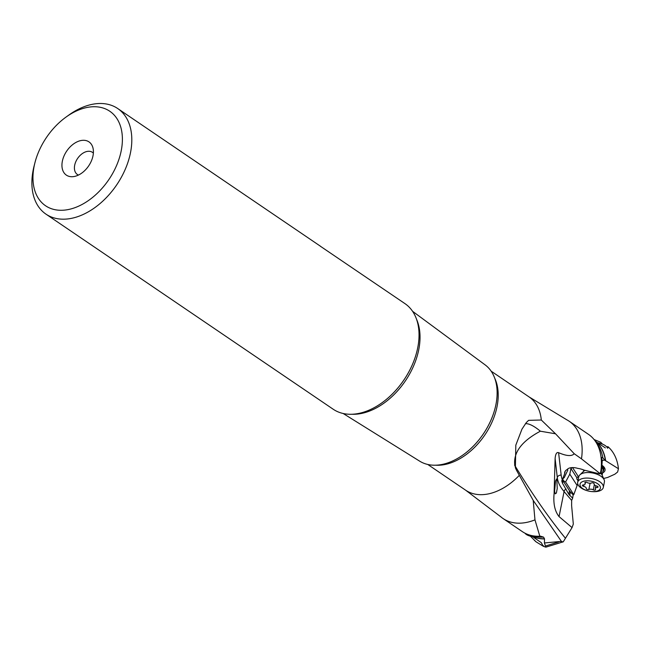 <?xml version="1.0" encoding="UTF-8"?>
<svg xmlns="http://www.w3.org/2000/svg" width="651" height="651" viewBox="0 0 651 651"><rect width="100%" height="100%" fill="white"/><g stroke="black" fill="none" stroke-linecap="round" stroke-linejoin="round"><path stroke-width="0.98" d="M562.261 478.851A13.402 6.6 -168.7 0 0 563.009 480.747L569.503 490.813L568.811 494.28L572.644 498.186L571.651 500.416L571.627 505.689L573.311 524.079L572.05 527.595L563.245 541.827L545.872 547.149L544.423 542.958L544.496 538.784A57.41 37.815 124.2 0 1 531.566 535.928L541.258 542.641L543.235 546.23L536.066 541.835L530.402 536.196M554.099 493.661L555.108 458.499L557.305 477.614L556.833 479.974L557.232 488.445L556.393 493.027L555.303 493.84L554.571 491.31L554.099 493.661C553.171 503.654 554.831 511.295 559.063 516.601L572.05 527.595M568.811 494.28L562.505 483.286L561.748 480.951L564.669 473.757A13.402 6.6 11.3 0 1 564.669 472.447A13.402 6.6 11.3 0 1 567.216 469.493A8.382 4.126 11.3 0 1 577.624 468.354A13.402 6.6 11.3 0 1 584.069 470.12L599.685 473.871L600.246 473.725L600.751 471.43L601.304 472.569L600.499 472.626M572.644 498.186L573.157 494.841L570.414 491.961A13.402 6.6 -168.7 0 1 569.503 490.813M577.714 483.791L573.775 494.679L565.605 481.992A5.363 2.637 11.3 0 1 564.01 481.056A5.363 2.637 11.3 0 1 562.952 479.006A5.363 2.637 11.3 0 1 564.222 477.696L567.843 470.03A8.382 4.126 11.3 0 1 567.42 469.233M565.101 471.348A13.402 6.6 -168.7 0 0 565.125 471.47L564.669 473.757M573.775 494.679L573.157 494.841M577.144 485.524L569.804 474.14L570.927 468.533L572.408 467.589M565.605 481.992L569.804 474.14M570.927 468.533L576.932 477.842L576.778 478.867L577.982 480.739M601.825 460.436L604.714 460.143L618.45 468.728L617.612 472.008L614.861 474.197L607.676 477.452L603.583 478.477M572.554 467.589L578.267 476.459L576.932 477.842M578.91 476.32L578.267 476.459M602.142 465.408A11.393 5.607 11.3 0 1 602.777 465.888A11.393 5.607 11.3 0 1 602.598 472.895M594.078 439.539L600.751 442.273L602.484 444.112M606.708 446.903L607.92 446.659L608.189 447.611L607.546 448.197A10.05 4.948 11.3 0 0 605.755 446A10.05 4.948 11.3 0 0 597.512 442.794M618.45 468.728A59.721 39.337 -55.8 0 0 607.92 446.659M605.373 447.912L596.739 442.159A57.41 37.815 124.2 0 1 605.43 460.688M594.876 440.572L596.739 442.159M601.304 472.569L602.191 461.592L601.63 457.49L602.826 457.743L604.714 460.143M602.395 460.729A3.353 2.026 75.9 0 0 601.557 458.89M600.246 473.725L581.481 458.857A58.81 38.743 -55.8 0 0 581.538 458.442A58.81 38.743 -55.8 0 0 569.169 421.238L588.431 434.315A58.81 38.743 124.2 0 1 600.263 452.697A58.81 38.743 124.2 0 1 600.808 471.47M581.481 458.857L574.231 453.747C571.741 456.465 566.525 456.107 558.591 452.673C556.703 451.973 555.539 453.91 555.108 458.499M544.423 542.958L561.398 541.363L533.202 500.367L516.528 470.299L515.38 467.825L515.812 445.178L521.964 429.147L526.268 422.637L528.596 420.343L541.307 420.017L555.531 433.794L574.231 453.747M569.169 421.238A58.81 38.743 -55.8 0 0 566.915 419.871L529.068 396.915A56.401 37.148 124.2 0 1 541.307 420.017M516.528 470.299L514.835 465.522C513.102 452.64 521.614 441.199 540.363 431.198L555.531 433.794M514.567 465.091A33.51 22.948 158.9 0 0 514.835 465.522C532.16 493.963 549.005 518.188 565.385 538.198M561.398 541.363L562.92 541.982M540.501 536.18L543.544 537.124L544.496 538.784M519.352 475.303A56.401 37.148 124.2 0 1 465.685 490.227L500.977 516.951A58.81 38.743 -55.8 0 0 503.077 518.538L522.338 531.623A58.81 38.743 124.2 0 0 539.834 536.237L534.967 519.864L533.202 500.367M534.211 540.102L534.894 540.761A59.721 39.337 -55.8 0 0 536.066 541.835M543.593 545.831L543.235 546.23A59.721 39.337 -55.8 0 0 545.872 547.149M531.566 535.928L530.435 535.285M503.077 518.538A58.81 38.743 -55.8 0 0 534.967 519.864M78.445 175.078A13.402 8.829 124.2 0 1 77.371 174.501A13.402 8.829 124.2 0 1 74.548 166.021A13.402 8.829 124.2 0 1 81.774 153.994A13.402 8.829 124.2 0 1 92.434 152.326A13.402 8.829 124.2 0 1 93.362 153.107M93.207 154.596A20.108 13.248 124.2 0 1 73.465 176.616A20.108 13.248 124.2 0 1 62.146 162.416A20.108 13.248 124.2 0 1 77.078 141.853A20.108 13.248 124.2 0 1 92.963 147.915A20.108 13.248 124.2 0 1 93.207 154.596M33.559 169.594A57.142 37.636 -55.8 0 0 70.365 209.085A57.142 37.636 -55.8 0 0 121.794 147.419A57.142 37.636 -55.8 0 0 65.938 117.147A57.142 37.636 -55.8 0 0 34.902 162.84A57.142 37.636 -55.8 0 0 33.559 169.594M34.902 162.84L34.055 166.176A63.839 42.055 -55.8 0 0 32.55 173.76A63.839 42.055 -55.8 0 0 45.977 214.146A63.839 42.055 -55.8 0 0 96.771 206.204A63.839 42.055 -55.8 0 0 131.144 148.916A63.839 42.055 -55.8 0 0 117.717 108.53A63.839 42.055 -55.8 0 0 68.737 115.129L65.938 117.147M320.284 246.176L404.938 303.61A63.839 42.055 124.2 0 1 418.373 344.005A63.839 42.055 124.2 0 1 416.86 351.581A63.839 42.055 124.2 0 1 382.186 402.635A63.839 42.055 124.2 0 1 333.198 409.235L45.977 214.146M320.797 246.46L117.717 108.53M245.777 195.569L246.29 195.853M343.158 413.491L419.667 461.16A58.232 38.36 -55.8 0 0 463.512 454.593A58.232 38.36 -55.8 0 0 495.142 408.031A58.232 38.36 -55.8 0 0 496.518 401.114A58.232 38.36 -55.8 0 0 485.085 364.845L412.571 311.3M556.833 479.974L556.507 479.12L555.547 481.105L554.571 491.31M602.11 465.978A10.05 4.948 11.3 0 1 603.803 469.566L603.737 469.867A10.05 4.948 -168.7 0 0 602.085 466.311M602.916 471.316A10.05 4.948 -168.7 0 0 603.737 469.867M601.98 467.646A9.529 4.687 11.3 0 1 603.07 470.543L602.134 475.189A9.529 4.687 -168.7 0 0 601.288 472.577M577.673 482.318L578.78 476.776A13.069 6.437 11.3 0 1 579.895 474.856A13.069 6.437 11.3 0 1 601.825 476.906A13.069 6.437 11.3 0 1 604.12 479.697A13.069 6.437 11.3 0 1 604.413 481.895L603.306 487.444A13.069 6.437 -168.7 0 0 600.718 482.448A13.069 6.437 -168.7 0 0 582.669 478.518A13.069 6.437 -168.7 0 0 577.673 482.318A13.069 6.437 -168.7 0 0 580.253 487.314A13.069 6.437 -168.7 0 0 586.697 490.553L587.21 490.708A10.392 5.118 -168.7 0 0 591.271 491.521A10.392 5.118 -168.7 0 0 596.438 491.261A10.392 5.118 -168.7 0 0 598.359 484.271A10.392 5.118 -168.7 0 0 584.004 481.146A10.392 5.118 -168.7 0 0 582.092 488.136A10.392 5.118 -168.7 0 0 587.21 490.708M591.271 491.521L591.808 491.57A13.069 6.437 -168.7 0 0 598.31 491.245A13.069 6.437 -168.7 0 0 603.306 487.444M593.842 483.27A1.448 0.716 11.3 0 1 594.135 483.823A1.448 0.716 11.3 0 1 594.127 483.839A3.247 1.603 -168.7 0 0 594.119 483.88A3.247 1.603 -168.7 0 0 594.762 485.117A3.247 1.603 -168.7 0 0 596.845 486.053A1.448 0.716 11.3 0 1 597.781 486.468A1.448 0.716 11.3 0 1 598.066 487.021A1.448 0.716 11.3 0 1 597.203 487.493A3.247 1.603 -168.7 0 0 595.266 488.535A3.247 1.603 -168.7 0 0 595.478 489.332A1.448 0.716 11.3 0 1 595.575 489.682A1.448 0.716 11.3 0 1 594.729 490.146A1.448 0.716 11.3 0 1 593.297 489.845A3.247 1.603 -168.7 0 0 588.854 489.471A1.448 0.716 11.3 0 1 586.6 489.129A1.448 0.716 11.3 0 1 586.315 488.575A1.448 0.716 11.3 0 1 586.315 488.559A3.247 1.603 -168.7 0 0 586.323 488.519A3.247 1.603 -168.7 0 0 585.688 487.282A3.247 1.603 -168.7 0 0 583.597 486.346A1.448 0.716 11.3 0 1 582.669 485.931A1.448 0.716 11.3 0 1 582.385 485.377A1.448 0.716 11.3 0 1 583.247 484.914A3.247 1.603 -168.7 0 0 585.176 483.864A3.247 1.603 -168.7 0 0 584.964 483.075A1.448 0.716 11.3 0 1 584.867 482.716A1.448 0.716 11.3 0 1 585.721 482.253A1.448 0.716 11.3 0 1 587.145 482.554A3.247 1.603 -168.7 0 0 591.588 482.928A1.448 0.716 11.3 0 1 593.842 483.27M525.04 533.226A10.05 4.028 -174.8 0 0 527.033 534.894A10.05 4.028 -174.8 0 0 532.843 536.701M559.063 516.601L564.075 491.538L571.651 500.416M558.591 452.673L561.178 475.149A3.353 2.881 -6.6 0 0 557.305 477.614A67.02 33.006 -168.7 0 0 564.075 491.538A3.353 2.474 139.5 0 1 566.012 488.925M569.706 495.509L570.414 491.961M605.666 460.851A57.426 37.831 -55.8 0 0 597.349 442.672M602.826 457.743A57.41 37.815 -55.8 0 0 596.235 442.615M561.178 475.149A63.676 31.354 -168.7 0 0 562.106 479.177M540.363 431.198A33.51 10.457 50.9 0 0 535.781 427.715A33.51 10.457 50.9 0 0 525.422 423.703M435.617 465.205A56.401 37.148 -55.8 0 0 497.624 403.181A56.401 37.148 -55.8 0 0 497.641 403.091A56.401 37.148 -55.8 0 0 494.719 378.182M558.542 541.99L545.725 545.953M532.225 536.31A57.426 37.831 -55.8 0 0 544.537 538.955M532.933 535.822A57.41 37.815 -55.8 0 0 543.544 537.124M416.843 351.638A63.619 41.908 124.2 0 1 416.835 351.695A63.619 41.908 124.2 0 1 382.283 402.562A63.619 41.908 124.2 0 1 382.235 402.603M351.922 414.256A62.048 40.875 -55.8 0 0 419.39 345.982A62.048 40.875 -55.8 0 0 419.399 345.884A62.048 40.875 -55.8 0 0 416.51 319.169M495.126 408.096A57.972 38.181 124.2 0 1 495.11 408.161A57.972 38.181 124.2 0 1 463.626 454.512A57.972 38.181 124.2 0 1 463.569 454.553M562.505 483.286L563.009 480.747M600.417 472.984A9.977 4.915 11.3 0 1 602.069 475.035L604.12 479.697M585.094 482.424L584.964 483.075M583.906 484.816L583.597 486.346M590.099 483.237L588.854 489.471M594.33 484.67L593.297 489.845M597.447 486.264L597.203 487.493M579.895 474.856L583.581 471.34A9.977 4.915 11.3 0 1 585.111 470.372M584.183 470.144A9.529 4.687 -168.7 0 0 583.459 471.454L583.752 469.989M491.131 371.151L529.068 396.915M427.756 464.464L465.685 490.227M585.493 482.277L585.176 483.864M595.828 485.736L595.266 488.535"/></g></svg>
